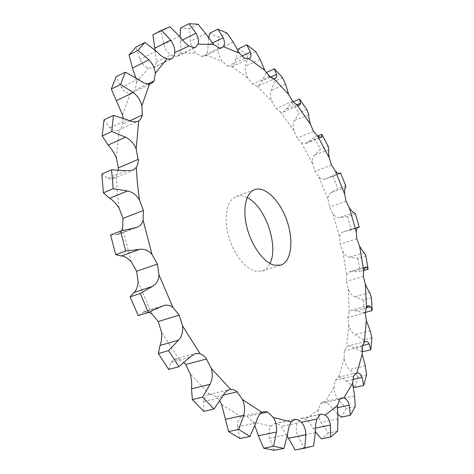 <?xml version="1.0" encoding="UTF-8"?>
<svg xmlns="http://www.w3.org/2000/svg" width="474" height="474" viewBox="0 0 474 474"><rect width="100%" height="100%" fill="white"/><g stroke="black" fill="none" stroke-linecap="round" stroke-linejoin="round"><path stroke-width="0.36" stroke-dasharray="2.37 1.78" d="M101.815 173.999L108.256 178.497L110.454 179.125L112.314 178.947L116.225 175.984L118.31 169.87M123.08 118.05L122.867 124.052C122.251 126.754 121.012 128.691 119.152 129.852L138.088 121.184M135.665 77.552L136.494 82.435L135.25 90.024L132.513 92.708L130.427 93.277C126.985 93.461 123.939 91.529 121.291 87.471L116.1 76.764M155.081 50.096L156.396 61.816L155.727 64.713L154.666 66.579L152.942 67.978L148.35 68.155C144.825 67.012 142.01 64.103 139.913 59.428L136.026 47.074M180.114 37.049L180.47 41.042C181.187 45.919 181.086 49.906 180.173 52.999L177.626 56.128L176.618 56.477L170.907 54.972C167.512 52.738 165.094 49.166 163.649 44.26L161.326 31.266L152.889 34.798M208.619 38.127L208.021 45.184C208.062 49.705 207.363 53.005 205.917 55.091L204.531 56.222L201.711 56.507L196.118 53.106C193.025 50.06 191.099 46.126 190.329 41.303L189.641 28.487L180.487 28.043M237.853 50.831L235.619 59.078C235.057 63.066 233.86 65.602 232.029 66.686L227.473 66.194L222.259 61.312C219.581 57.71 218.182 53.663 218.064 49.172L218.964 37.144L209.68 33.281M266.181 72.664L262.009 80.977L258.537 85.918L257.24 86.203L252.589 84.022L247.938 78.044C245.733 74.122 244.874 70.158 245.354 66.159L247.712 55.345L238.754 48.674M293.05 101.851L291.747 102.408L286.243 109.21L283.369 112.054L280.59 112.065L276.04 108.433L272.082 101.697C270.381 97.65 270.044 93.935 271.057 90.534L274.73 81.208L266.424 72.303M317.456 136.038L314.043 137.389L305.694 143.563L301.34 142.804L297.062 137.946L293.88 130.765C292.701 126.765 292.849 123.4 294.33 120.674L299.159 113.019L291.747 102.408M340.605 172.974L324.957 179.054C322.889 179.776 320.874 179.119 318.919 177.086L315.056 171.221L312.716 163.868C312.052 160.046 312.656 157.137 314.54 155.128L320.383 149.251L314.043 137.389M355.31 213.561L355.358 213.958L347.525 216.582L339.74 217.489C337.204 217.839 334.917 216.565 332.872 213.679L329.543 207.014L328.079 199.732C327.925 196.218 328.962 193.83 331.178 192.574L337.897 188.569L332.784 175.872M365.744 255.385L365.804 255.901L357.846 258.336L349.605 257.228C346.873 256.778 344.598 254.828 342.767 251.392L340.095 244.14L339.55 237.16C339.846 234.411 341.013 232.693 343.052 231.993L358.06 227.093M371.462 297.625L363.333 299.888L354.789 296.754C351.933 295.492 349.741 292.908 348.212 289.016L346.31 281.39L346.713 274.961L349.634 271.762L365.709 266.951M371.889 337.766L363.534 339.876L354.878 334.715C351.981 332.635 349.96 329.471 348.811 325.229L347.803 317.491L349.178 311.874L351.323 310.233L368.298 305.582M366.627 374.721L358.006 376.7L349.474 369.566C346.624 366.68 344.871 363.013 344.201 358.563L344.207 351.003L346.565 346.476L365.424 341.487M355.275 406.591L346.352 408.475L338.24 399.493C335.562 395.855 334.176 391.797 334.087 387.311L335.225 380.284L338.549 377.162C340.676 376.931 343.194 378.234 346.097 381.06L352.869 386.191M337.589 431.162L328.346 432.987L321.005 422.417C318.647 418.127 317.758 413.838 318.338 409.542L320.697 403.475L323.025 402.029L324.915 402.082C327.356 402.882 329.951 405.092 332.701 408.707L337.411 413.838M313.622 445.933L304.065 447.758L297.927 436.068C296.054 431.299 295.782 427.003 297.103 423.181L300.723 418.548L301.642 418.246L305.7 419.2C308.337 421.119 310.879 424.236 313.314 428.543L315.352 431.737M274.144 450.3L269.647 438.189C268.444 433.218 268.894 429.213 270.998 426.179L274.647 423.59L276.609 423.566L278.996 424.503L281.319 426.422L287.339 436.204M239.951 438.521L237.515 426.956C237.136 422.15 238.369 418.791 241.23 416.871L243.097 416.101L247.073 416.575L252.743 421.89L254.911 425.895M203.761 411.361L203.654 401.496C204.11 397.727 205.834 395.423 208.821 394.581L211.57 394.504L214.402 395.547L216.239 396.833L219.877 401.134M168.673 369.459L170.907 362.491L174.604 359.174L178.976 359.387L184.084 362.687M247.161 197.652C243.209 195.703 239.56 195.329 236.212 196.538C227.283 199.738 223.455 216.103 228.053 234.257C232.58 252.405 244.679 268.574 255.208 271.164L262.045 271.098C265.422 269.973 268.059 267.425 269.955 263.443M110.62 234.932L117.665 234.671L121.534 230.838M104.013 119.851L110.004 127.832C112.747 130.617 115.579 131.405 118.506 130.196M138.218 315.631L143.877 311.791L148.883 312.253M306.779 109.53L299.159 113.019M328.411 146.703L328.138 146.259L320.383 149.251M321.805 134.32L328.138 146.259M345.89 186.122L345.682 185.796L337.897 188.569M340.551 173.028L345.682 185.796M359.221 227.17L343.052 231.993M355.358 213.958L359.156 227.176M361.923 351.791L353.58 347.762C351.275 346.21 349.32 345.605 347.703 345.943M365.804 255.901L368.132 269.191M357.846 258.336L360.127 271.572L349.634 271.762M363.333 299.888L363.991 312.781L355.435 310.737L351.323 310.233M304.065 447.758L296.126 449.82M328.346 432.987L321.325 438.835M346.352 408.475L341.345 417.132M358.006 376.7L354.996 387.4M347.525 216.582L351.287 229.742M363.534 339.876L362.426 351.957M169.947 26.793L161.326 31.266M198.019 24.215L189.641 28.487M227.129 33.121L218.964 37.144M255.705 51.583L247.712 55.345M282.593 77.712L274.73 81.208M363.517 270.559L360.127 271.572M365.253 312.443L363.991 312.781M119.098 208.145L117.202 191.828L116.225 175.984M125.64 170.735L107.9 178.301M116.266 157.712L119.152 129.852M122.493 114.844L130.427 93.277M136.494 82.435L148.35 68.155M156.396 61.816L170.907 54.972M180.173 52.999L196.118 53.106M205.917 55.091L222.259 61.312M232.029 66.686L247.938 78.044M257.24 86.203L272.082 101.697M280.59 112.065L293.88 130.765M301.34 142.804L312.716 163.868M318.919 177.086L328.079 199.732M332.872 213.679L339.55 237.16M342.767 251.392L346.713 274.961M348.212 289.016L349.178 311.874M348.811 325.229L346.565 346.476M344.201 358.563L338.549 377.162M334.087 387.311L324.915 402.082M318.338 409.542L305.7 419.2M297.103 423.181L281.319 426.422M270.998 426.179L252.743 421.89M241.23 416.871L221.613 404.405M209.704 394.433L190.252 373.939M178.976 359.387L161.474 332.031M151.923 313.942L138.141 281.941M131.286 261.903L122.606 228.225M134.095 228.053L115.958 234.962M127.275 119.803L110.004 127.832M129.799 120.84L122.867 124.052M138.07 79.223L121.291 87.471M147.722 83.981L135.25 90.024M156.201 51.192L139.913 59.428M170.415 59.209L153.831 67.415M161 306.69L142.484 312.526M179.468 36.22L163.649 44.26M194.547 47.613L176.618 56.477M182.543 40L180.47 41.042M189.529 357.426L170.907 362.491M205.722 33.601L190.329 41.303M219.201 48.01L201.711 56.507M212.34 43.057L208.021 45.184M222.199 397.094L203.654 401.496M223.301 395.15L216.239 396.833M233.084 41.884L218.064 49.172M244.59 58.154L227.473 66.194M241.936 56.098L235.619 59.078M255.818 423.033L237.515 426.956M260.333 413.654L247.073 416.575M260.072 59.333L245.354 66.159M269.404 76.468L252.589 84.022M270.334 77.238L262.009 80.977M287.564 434.575L269.647 438.189M293.714 419.715L275.821 423.489M285.555 84.171L271.057 90.534M292.648 101.365L276.04 108.428M296.594 104.837L286.243 109.21M315.352 432.59L297.927 436.068M320.323 414.418L300.723 418.548M308.692 114.761L294.33 120.674M313.551 131.351L297.062 137.946M319.92 137.413L307.62 142.259M315.441 428.117L313.314 428.543M337.891 418.951L321.005 422.417M339.722 399.327L320.697 403.475M328.855 149.636L314.54 155.128M331.533 165.076L315.056 171.221M339.467 173.703L325.602 178.769M337.298 407.729L332.701 408.707M354.576 395.932L338.24 399.493M353.675 376.018L335.225 380.284M345.546 187.479L331.178 192.574M346.109 201.284L329.543 207.014M354.185 212.625L339.74 217.489M352.798 379.526L346.097 381.06M365.288 365.839L349.474 369.566M362.124 346.547L344.207 351.003M357.781 227.247L343.816 231.804M356.857 238.789L340.095 244.14M364.257 252.707L349.605 257.228M362.332 345.582L353.58 347.762M370.23 330.763L354.878 334.715M365.247 312.781L347.803 317.491M364.619 267.851L352.04 271.614M363.362 276.383L346.31 281.39M369.75 292.535L354.789 296.754M366.171 307.804L355.435 310.737M117.665 234.671L136.897 227.348M113.037 178.692L132.874 170.267M132.513 92.708L151.52 83.519M152.942 67.978L171.381 58.859M143.877 311.791L163.417 305.629M177.626 56.128L195.537 47.276M174.604 359.174L195.371 353.491M204.531 56.222L221.968 47.767M208.821 394.581L229.789 389.51M231.94 66.733L248.974 58.758M243.097 416.101L263.74 411.539M258.537 85.918L275.198 78.488M274.647 423.59L294.804 419.336M283.369 112.054L299.55 105.24M305.694 143.563L321.265 137.436M301.642 418.246L321.224 414.116M324.957 179.054L339.734 173.656M323.025 402.029L341.991 397.887M338.377 377.197L356.721 372.925M262.045 271.098L280.744 265.156M236.212 196.538L254.574 189.636M330.597 176.624L338.857 173.608M349.8 230.246L357.313 227.793"/><path stroke-width="0.71" d="M139.463 199.992L137.424 183.468L136.305 167.429L137.715 164.395L138.349 160.639L136.162 148.96L138.728 120.846C140.553 119.697 141.756 117.759 142.33 115.034L141.868 105.732L149.476 84.058L151.52 83.519L154.192 80.847L155.336 73.203L166.872 58.972L171.381 58.859L172.814 57.775L174.094 55.606L174.722 52.691L188.919 46.008L194.547 47.613L195.537 47.276L198.008 44.159L213.673 44.509L219.201 48.01L221.968 47.767L223.319 46.653L239.423 53.159L244.59 58.154L249.063 58.717L264.782 70.377L269.404 76.468L273.99 78.725L288.696 94.527L292.648 101.365L297.139 105.08L310.363 124.081L313.551 131.351L317.793 136.299L329.157 157.641L331.533 165.076L335.379 171.031L344.598 193.937L346.109 201.29L349.439 208.033L356.241 231.756L356.857 238.789L359.553 246.124L363.682 269.913L363.362 276.383L365.312 284.08L366.526 307.128L365.247 312.781L366.325 320.596L364.376 341.997L362.124 346.547L362.207 354.173L356.892 372.896L353.675 376.018L352.644 383.105L343.84 397.953L341.991 397.887L339.722 399.327L337.482 405.442L325.211 415.106L321.224 414.116L320.323 414.418L316.833 419.075L301.387 422.239L298.3 419.851L294.804 419.336L291.255 421.931L273.279 417.464L267.656 412.048L263.74 411.539L261.909 412.303L242.487 399.552L237.119 391.85C234.98 390.019 232.829 389.19 230.672 389.367L211.303 368.464L205.852 357.84L203.032 355.227L200.04 353.645L182.514 325.798L179.225 315.133L172.909 307.395L158.991 274.867L157.392 264.065L152.03 254.514L143.124 220.345L143.391 210.426L139.463 199.992C136.429 194.944 132.447 191.94 127.518 190.975L113.203 188.711L103.397 192.799L109.63 198.328C112.747 199.992 115.905 203.263 119.098 208.145L122.979 218.413L122.606 228.225L121.534 230.838M113.203 188.711L111.544 169.799L101.815 173.999L103.397 192.799M274.037 265.15C263.674 262.43 251.623 245.982 246.978 227.609C242.261 209.23 245.852 192.758 254.574 189.636C265.019 185.684 280.098 200.698 286.942 220.718C293.957 240.679 291.392 261.802 280.744 265.156L274.037 265.15M136.305 167.429L132.874 170.267L125.64 170.735L111.544 169.799M136.162 148.96C133.899 143.468 130.362 139.546 125.557 137.193L111.716 131.547L102.171 135.955L108.108 145.08C111.141 148.172 113.861 152.385 116.266 157.712L118.411 167.885L118.31 169.87M141.868 105.732C140.5 100.304 137.614 95.902 133.212 92.525L120.586 84.443L111.319 89.023L122.493 114.844L123.08 118.05M219.877 401.134L221.613 404.405L228.581 431.601L239.951 438.521L250.011 436.447L238.7 429.45L228.581 431.601M184.084 362.687L185.701 364.536L190.252 373.939C191.62 379.627 192.041 384.604 191.52 388.864L192.373 399.606L203.761 411.361L213.964 409.009L202.605 397.141L192.373 399.606M148.883 312.253L151.923 313.942L158.251 321.532L161.474 332.031C161.936 337.838 161.433 342.329 159.963 345.499L158.369 353.521L168.673 369.459L178.917 366.722L168.602 350.647L158.369 353.521M152.03 254.514C148.463 250.42 144.321 248.696 139.617 249.342L125.717 251.048L115.692 254.716L121.356 255.978C124.224 255.984 127.536 257.957 131.286 261.903L136.631 271.282L138.141 281.941C137.578 287.327 136.157 290.864 133.869 292.565L130.095 296.848L138.218 315.631L148.398 312.437L140.239 293.501L130.095 296.848M269.955 263.443C279.056 246.024 265.09 205.71 247.161 197.652M143.124 220.345C142.123 223.775 140.049 226.11 136.897 227.348L120.586 231.122L110.62 234.932L115.692 254.716M138.728 120.846L138.088 121.184C135.268 122.345 131.665 121.883 127.275 119.803L113.47 115.372L104.013 119.851L102.171 135.955M111.716 131.547L113.47 115.372M149.476 84.058C146.241 84.117 142.443 82.506 138.07 79.223L125.278 72.161L116.1 76.764L111.319 89.023M120.586 84.443L125.278 72.161M155.336 73.203C154.856 68.274 152.723 63.806 148.931 59.813L137.999 50.351L129.023 54.96L132.471 68.078L135.665 77.552M125.717 251.048L120.586 231.122M166.872 58.972C163.536 57.686 159.975 55.091 156.201 51.192L144.914 42.482L136.026 47.074L129.023 54.96M137.999 50.351L144.914 42.482M174.722 52.691C175.048 48.555 173.68 44.372 170.604 40.148L161.593 30.277L152.889 34.798L155.081 50.096M158.991 274.867C158.672 280.252 156.444 284.11 152.308 286.438L140.239 293.501M172.909 307.395C169.929 305.203 166.765 304.616 163.417 305.629L148.398 312.437M188.919 46.008C185.707 43.626 182.555 40.361 179.468 36.22L169.947 26.793L161.593 30.277M198.008 44.159C199.015 40.983 198.351 37.328 196.011 33.204L188.936 23.7L198.019 24.215L205.722 33.601L213.673 44.509M182.514 325.798C183.207 331.634 181.892 336.421 178.568 340.16L168.602 350.647M200.04 353.645L195.371 353.491L189.529 357.426L178.917 366.722M223.319 46.653C224.854 44.503 224.8 41.528 223.165 37.742L217.91 29.175L227.129 33.121L233.084 41.884L239.423 53.159M211.303 368.464C212.885 374.199 212.488 379.455 210.112 384.236L202.605 397.141M230.672 389.367L229.789 389.51C226.892 390.339 224.362 392.863 222.199 397.094L213.964 409.009M249.063 58.717C250.977 57.585 251.439 55.369 250.438 52.081L246.8 44.823L255.705 51.583L260.072 59.333L264.782 70.377M242.487 399.552C244.738 404.701 245.159 409.963 243.743 415.319L238.7 429.45M261.909 412.303C259.296 414.193 257.269 417.772 255.818 423.033L250.011 436.447M273.99 78.725L275.198 78.488C276.496 77.831 276.958 76.486 276.573 74.442L274.322 68.724L282.593 77.712L285.555 84.171L288.696 94.527M273.279 417.464C275.939 421.688 277 426.547 276.449 432.039L273.611 446.259L263.692 448.197L258.383 435.742L254.911 425.895M291.255 421.931C289.389 424.953 288.162 429.171 287.564 434.575L283.985 448.404L273.611 446.259M297.139 105.08L299.55 105.24L300.64 103.131L299.556 99.09L306.951 109.784L308.692 114.761C308.734 116.877 309.291 119.987 310.363 124.081M301.387 422.239C304.207 425.35 305.7 429.527 305.86 434.765L304.812 448.161L295.16 449.998L287.339 436.204M316.833 419.075C315.743 422.903 315.251 427.406 315.352 432.59L313.622 445.933L304.812 448.161M317.793 136.299L321.265 137.436L321.941 136.619L321.805 134.32L317.456 136.038M325.211 415.106C327.978 417.037 329.708 420.367 330.402 425.089L330.668 437.016L321.325 438.835L315.352 431.737M337.482 405.442L337.891 418.951L337.589 431.162L330.668 437.016M329.157 157.641C328.601 153.742 328.494 151.07 328.855 149.636L328.411 146.703L321.976 134.575M335.379 171.031C337.423 173.063 338.874 173.94 339.734 173.656L340.605 172.974L345.89 186.122L345.546 187.479C344.853 188.196 344.539 190.347 344.598 193.937M343.84 397.953C346.387 398.747 348.189 401.158 349.231 405.187L350.369 415.271L341.345 417.132L337.411 413.838M352.644 383.105L354.576 395.932L355.275 406.591L350.369 415.271M349.439 208.033C351.607 210.924 353.183 212.453 354.185 212.625L355.31 213.561L359.221 227.17L357.781 227.247M356.892 372.896C359.114 372.647 360.85 374.152 362.095 377.399L363.712 385.457L354.996 387.4L352.869 386.191M362.207 354.173L365.288 365.839L366.627 374.721L363.712 385.457M356.241 231.756C356.602 228.954 357.206 227.402 358.06 227.093L358.332 227.064M359.553 246.124C361.514 249.567 363.084 251.759 364.257 252.707L365.744 255.385L368.108 268.877M364.376 341.997L365.424 341.487C366.888 341.191 368.108 341.991 369.092 343.899L370.858 349.889L361.923 351.791M366.325 320.596L370.23 330.763L371.889 337.766L370.858 349.889M363.682 269.913L365.709 266.951L366.793 267.2L368.132 269.191L363.517 270.559M365.312 284.08C366.989 287.985 368.47 290.805 369.75 292.535L371.462 297.625L372.185 310.571L365.253 312.443M366.526 307.128L368.298 305.582L370.52 306.619L372.185 310.571M188.936 23.7L180.487 28.043L180.114 37.049M217.91 29.175L209.68 33.281L208.619 38.127M246.8 44.823L238.754 48.674L237.853 50.831M283.985 448.404L274.144 450.3L263.692 448.197M274.322 68.724L266.181 72.664M305.766 447.983L295.16 449.998M299.556 99.09L293.05 101.851M127.518 190.975L109.63 198.328M143.391 210.426L122.979 218.419M138.378 159.27L118.411 167.885M125.557 137.193L108.108 145.08M142.33 115.034L129.799 120.84M133.212 92.525L116.254 100.719M154.192 80.847L147.722 83.981M148.931 59.813L132.471 68.078M139.617 249.342L121.356 255.978M157.392 264.065L136.631 271.282M172.252 58.302L170.415 59.209M170.604 40.148L154.619 48.277M152.308 286.438L133.869 292.565M179.225 315.139L158.251 321.532M196.011 33.204L182.543 40M178.568 340.16L159.963 345.499M206.717 358.913L185.701 364.536M223.165 37.742L212.34 43.057M210.112 384.236L191.52 388.864M237.119 391.85L223.301 395.15M250.438 52.081L241.936 56.098M243.743 415.319L225.334 419.395M267.656 412.048L260.333 413.654M276.573 74.442L270.334 77.238M276.449 432.039L258.383 435.742M295.96 419.241L293.714 419.715M300.64 103.131L296.594 104.837M305.86 434.765L288.251 438.272M321.941 136.619L319.92 137.413M330.402 425.089L315.441 428.117M339.941 173.531L339.467 173.703M349.231 405.187L337.298 407.729M362.095 377.399L352.798 379.526M369.092 343.899L362.332 345.582M366.793 267.2L364.619 267.851M370.52 306.619L366.171 307.804M338.857 173.608L340.599 172.969M357.313 227.793L359.221 227.17"/></g></svg>
